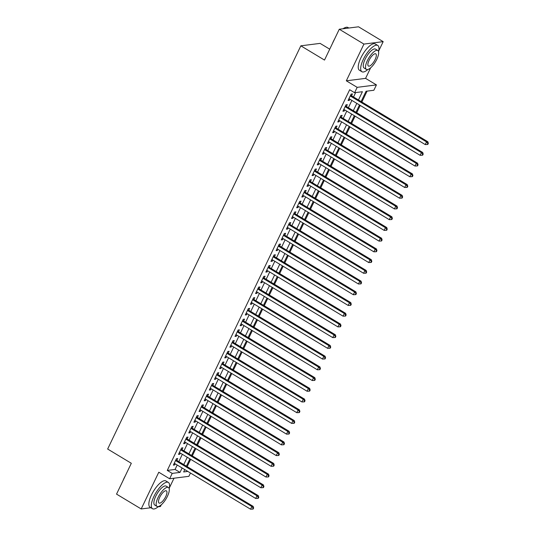 <?xml version="1.0" encoding="UTF-8"?>
<svg xmlns="http://www.w3.org/2000/svg" width="536" height="536" viewBox="0 0 536 536"><rect width="100%" height="100%" fill="white"/><g stroke="black" fill="none" stroke-linecap="round" stroke-linejoin="round"><path stroke-width="0.8" d="M190.474 473.013L188.886 476.323L169.631 478.762L172.203 473.395L180.009 472.41L182.126 467.988M158.093 506.815L160.445 506.52L161.249 504.845M169.343 487.954L174.012 478.206M329.72 49.178L320.099 43.383L300.843 45.821L107.656 449.041L131.313 463.285L116.54 494.118L141.189 508.959L150.891 507.733M300.843 45.821L324.501 60.072L339.275 29.239L358.53 26.8L383.18 41.641L363.924 44.079L346.323 80.809L357.17 87.341L376.426 84.902L373.853 90.262L366.048 91.254L361.11 101.559M346.323 80.809L365.579 78.37L370.624 67.851M378.718 50.953L383.18 41.641M365.579 78.37L376.426 84.902M187.178 466.628L190.682 459.325M192.317 455.908L195.821 448.599M197.456 445.182L200.96 437.872M202.595 434.455L206.092 427.152M207.734 423.735L211.231 416.425M212.872 413.008L216.37 405.705M218.011 402.288L221.509 394.978M223.144 391.561L226.648 384.258M228.282 380.841L231.787 373.532M233.421 370.115L236.925 362.805M238.56 359.388L242.064 352.085M243.699 348.668L247.197 341.358M248.838 337.941L252.335 330.638M253.977 327.221L257.474 319.912M259.109 316.495L262.613 309.192M264.248 305.775L267.752 298.465M269.387 295.048L272.891 287.738M274.526 284.321L278.03 277.018M279.665 273.601L283.162 266.291M284.804 262.875L288.301 255.572M289.942 252.155L293.44 244.845M295.081 241.428L298.579 234.125M300.214 230.708L303.718 223.398M305.353 219.981L308.857 212.671M310.491 209.254L313.995 201.951M315.63 198.534L319.134 191.225M320.769 187.808L324.267 180.505M325.908 177.088L329.406 169.778M331.047 166.361L334.544 159.058M336.179 155.641L339.683 148.331M341.318 144.914L344.822 137.605M346.457 134.188L349.961 126.885M351.596 123.468L355.1 116.158M356.735 112.741L360.232 105.438M361.874 102.021L367.093 91.12M339.275 29.239L363.924 44.079M176.84 460.404L177.738 458.528L176.438 458.695L173.356 465.127L174.656 464.96L175.205 463.821M181.979 449.677L182.876 447.801L181.577 447.969L178.495 454.401L179.795 454.24L180.344 453.094M187.118 438.957L188.015 437.081L186.716 437.242L183.634 443.681L184.933 443.513L185.483 442.374M192.257 428.231L193.154 426.355L191.855 426.522L188.773 432.954L190.072 432.793L190.622 431.648M197.395 417.511L198.293 415.635L196.993 415.795L193.911 422.234L195.211 422.067L195.754 420.928M202.534 406.784L203.432 404.908L202.132 405.075L199.044 411.507L200.35 411.34L200.893 410.201M207.667 396.064L208.571 394.181L207.265 394.349L204.183 400.781L205.489 400.62L206.032 399.481M212.805 385.337L213.71 383.461L212.403 383.622L209.321 390.061L210.621 389.893L211.171 388.754M217.944 374.61L218.842 372.734L217.542 372.902L214.46 379.334L215.76 379.173L216.31 378.027M223.083 363.89L223.981 362.014L222.681 362.175L219.599 368.614L220.899 368.446L221.448 367.307M228.222 353.164L229.12 351.288L227.82 351.455L224.738 357.887L226.038 357.726L226.587 356.581M233.361 342.444L234.259 340.568L232.959 340.729L229.877 347.167L231.177 347L231.72 345.861M238.5 331.717L239.398 329.841L238.098 330.009L235.016 336.44L236.316 336.273L236.858 335.134M243.639 320.997L244.537 319.114L243.237 319.282L240.148 325.714L241.455 325.553L241.997 324.414M248.771 310.27L249.675 308.394L248.369 308.555L245.287 314.994L246.587 314.826L247.136 313.687M253.91 299.544L254.808 297.668L253.508 297.835L250.426 304.267L251.726 304.106L252.275 302.961M259.049 288.824L259.947 286.948L258.647 287.108L255.565 293.547L256.865 293.38L257.414 292.241M264.188 278.097L265.086 276.221L263.786 276.388L260.704 282.82L262.004 282.653L262.553 281.514M269.327 267.377L270.224 265.501L268.925 265.662L265.843 272.1L267.142 271.933L267.692 270.794M274.466 256.65L275.363 254.774L274.064 254.942L270.981 261.374L272.281 261.206L272.824 260.067M279.604 245.93L280.502 244.048L279.202 244.215L276.114 250.647L277.42 250.486L277.963 249.347M284.737 235.204L285.641 233.328L284.335 233.488L281.253 239.927L282.559 239.76L283.102 238.62M289.875 224.477L290.78 222.601L289.474 222.768L286.392 229.2L287.691 229.04L288.241 227.894M295.014 213.757L295.912 211.881L294.612 212.042L291.53 218.48L292.83 218.313L293.38 217.174M300.153 203.03L301.051 201.154L299.751 201.322L296.669 207.754L297.969 207.586L298.519 206.447M305.292 192.31L306.19 190.434L304.89 190.595L301.808 197.027L303.108 196.866L303.657 195.727M310.431 181.583L311.329 179.707L310.029 179.875L306.947 186.307L308.247 186.139L308.79 185M315.57 170.863L316.468 168.981L315.168 169.148L312.086 175.58L313.386 175.419L313.929 174.274M320.709 160.137L321.607 158.261L320.307 158.422L317.218 164.86L318.525 164.693L319.067 163.554M325.841 149.41L326.746 147.534L325.439 147.702L322.357 154.134L323.657 153.973L324.206 152.827M330.98 138.69L331.878 136.814L330.578 136.975L327.496 143.414L328.796 143.246L329.345 142.107M336.119 127.963L337.017 126.087L335.717 126.255L332.635 132.687L333.935 132.519L334.484 131.38M341.258 117.243L342.156 115.367L340.856 115.528L337.774 121.96L339.074 121.799L339.623 120.66M346.397 106.517L347.295 104.641L345.995 104.808L342.913 111.24L344.213 111.073L344.762 109.934M358.457 99.964L362.41 91.716L354.598 92.701L349.673 89.733L167.272 470.427L175.078 469.442L177.195 465.02M178.836 461.603L182.334 454.293M183.969 450.877L187.473 443.574M189.108 440.157L192.612 432.847M194.246 429.43L197.75 422.127M199.385 418.71L202.889 411.4M204.524 407.983L208.022 400.68M209.663 397.263L213.16 389.953M214.802 386.536L218.299 379.227M219.934 375.81L223.438 368.507M225.073 365.09L228.577 357.78M230.212 354.363L233.716 347.06M235.351 343.643L238.855 336.333M240.49 332.916L243.987 325.613M245.629 322.196L249.126 314.887M250.768 311.47L254.265 304.16M255.906 300.743L259.404 293.44M261.039 290.023L264.543 282.713M266.178 279.296L269.682 271.993M271.317 268.576L274.821 261.267M276.455 257.85L279.96 250.547M281.594 247.13L285.092 239.82M286.733 236.403L290.231 229.093M291.872 225.676L295.37 218.373M297.004 214.956L300.508 207.646M302.143 204.229L305.647 196.926M307.282 193.509L310.786 186.2M312.421 182.783L315.925 175.48M317.56 172.063L321.057 164.753M322.699 161.336L326.196 154.026M327.838 150.609L331.335 143.306M332.977 139.889L336.474 132.58M338.109 129.163L341.613 121.86M343.248 118.443L346.752 111.133M348.387 107.716L351.891 100.406M353.526 96.996L355.643 92.567M351.536 95.79L352.433 93.914L351.134 94.081L348.052 100.513L349.351 100.353L349.894 99.207M169.631 478.762L158.79 472.229L141.189 508.959M167.272 470.427L172.203 473.395M354.598 92.701L357.17 87.341M184.779 469.59L183.654 471.948L187.821 471.419M359.475 104.976L355.971 112.285M354.336 115.702L350.832 123.005M349.197 126.422L345.7 133.732M344.058 137.149L340.561 144.459M338.92 147.876L335.422 155.179M333.781 158.596L330.283 165.905M328.648 169.322L325.144 176.625M323.51 180.042L320.005 187.352M318.371 190.769L314.867 198.072M313.232 201.489L309.728 208.799M308.093 212.216L304.595 219.525M302.954 222.943L299.457 230.245M297.815 233.663L294.318 240.972M292.683 244.389L289.179 251.692M287.544 255.109L284.04 262.419M282.405 265.836L278.901 273.139M277.266 276.556L273.762 283.866M272.127 287.283L268.63 294.592M266.988 298.009L263.491 305.312M261.849 308.729L258.352 316.039M256.711 319.456L253.213 326.759M251.578 330.176L248.074 337.486M246.439 340.903L242.935 348.206M241.3 351.623L237.796 358.932M236.162 362.349L232.658 369.659M231.023 373.076L227.525 380.379M225.884 383.796L222.386 391.106M220.745 394.523L217.248 401.826M215.613 405.243L212.109 412.553M210.474 415.97L206.97 423.273M205.335 426.69L201.831 433.999M200.196 437.416L196.692 444.726M195.057 448.143L191.56 455.446M189.918 458.863L186.421 466.173M183.761 464.571L187.265 457.262M188.9 453.845L192.404 446.542M194.039 443.125L197.543 435.815M199.178 432.398L202.675 425.095M204.316 421.678L207.814 414.368M209.455 410.951L212.953 403.648M214.588 400.231L218.092 392.922M219.727 389.505L223.231 382.195M224.865 378.778L228.37 371.475M230.004 368.058L233.508 360.748M235.143 357.331L238.641 350.028M240.282 346.611L243.78 339.301M245.421 335.884L248.918 328.581M250.56 325.164L254.057 317.855M255.692 314.438L259.196 307.128M260.831 303.711L264.335 296.408M265.97 292.991L269.474 285.681M271.109 282.264L274.613 274.961M276.248 271.544L279.745 264.235M281.387 260.818L284.884 253.515M286.526 250.098L290.023 242.788M291.658 239.371L295.162 232.061M296.797 228.644L300.301 221.341M301.935 217.924L305.44 210.615M307.074 207.198L310.579 199.895M312.213 196.478L315.711 189.168M317.352 185.751L320.85 178.448M322.491 175.031L325.989 167.721M327.63 164.304L331.127 156.994M332.762 153.577L336.266 146.274M337.901 142.857L341.405 135.548M343.04 132.131L346.544 124.828M348.179 121.411L351.683 114.101M353.318 110.684L356.815 103.381M175.078 469.442L180.009 472.41M348.4 99.776L349.351 100.353M343.261 110.503L344.213 111.073M338.129 121.23L339.074 121.799M332.99 131.95L333.935 132.519M327.851 142.677L328.796 143.246M322.712 153.397L323.657 153.973M317.573 164.123L318.525 164.693M312.434 174.85L313.386 175.419M307.296 185.57L308.247 186.139M302.157 196.297L303.108 196.866M297.024 207.017L297.969 207.586M291.885 217.743L292.83 218.313M286.747 228.463L287.691 229.04M281.608 239.19L282.559 239.76M276.469 249.917L277.42 250.486M271.33 260.637L272.281 261.206M266.191 271.363L267.142 271.933M261.059 282.083L262.004 282.653M255.92 292.81L256.865 293.38M250.781 303.53L251.726 304.106M245.642 314.257L246.587 314.826M240.503 324.984L241.455 325.553M235.364 335.704L236.316 336.273M230.225 346.43L231.177 347M225.087 357.15L226.038 357.726M219.954 367.877L220.899 368.446M214.815 378.597L215.76 379.173M209.677 389.324L210.621 389.893M204.538 400.05L205.489 400.62M199.399 410.77L200.35 411.34M194.26 421.497L195.211 422.067M189.121 432.217L190.072 432.793M183.989 442.944L184.933 443.513M178.85 453.664L179.795 454.24M173.711 464.39L174.656 464.96M350.236 95.957L426.542 141.906L425.256 144.586L348.949 98.637M350.591 95.207A1.226 1.112 -97.2 0 0 350.745 95.321L427.842 141.745L426.542 141.906L427.829 143.434L427.313 144.506L427.835 144.439L428.344 143.367L427.829 143.434M428.344 143.367L427.842 141.745M425.256 144.586L427.313 144.506M332.394 43.604A14.975 5.213 -58.9 0 1 333.412 41.279A14.975 5.213 -58.9 0 1 334.632 38.927M343.027 28.763A14.975 5.213 -58.9 0 1 345.278 27.564A14.975 5.213 -58.9 0 1 345.486 27.503M348.829 28.026L347.971 27.51A15.343 5.34 121.1 0 0 345.707 27.423A15.343 5.34 121.1 0 0 343.295 28.73M378.563 51.67A15.343 5.34 121.1 0 0 377.746 45.439A15.343 5.34 121.1 0 0 363.321 59.409A15.343 5.34 121.1 0 0 361.914 71.73A15.343 5.34 121.1 0 0 367.803 69.539M377.746 45.439L375.28 43.952A15.343 5.34 121.1 0 0 360.855 57.922A15.343 5.34 121.1 0 0 359.448 70.243L361.914 71.73M366.396 69.412L364.132 68.045A11.048 3.846 -58.9 0 1 365.143 59.174A11.048 3.846 -58.9 0 1 375.528 49.118L377.793 50.484A11.048 3.846 121.1 0 0 367.415 60.541A11.048 3.846 121.1 0 0 366.396 69.412A11.048 3.846 121.1 0 0 376.781 59.355A11.048 3.846 121.1 0 0 377.793 50.484M369.076 60.334A7.122 2.479 121.1 0 0 368.426 66.049A7.122 2.479 121.1 0 0 375.113 59.563A7.122 2.479 121.1 0 0 375.77 53.848A7.122 2.479 121.1 0 0 369.076 60.334M123.019 480.604A14.975 5.213 -58.9 0 1 124.037 478.28A14.975 5.213 -58.9 0 1 125.257 475.928M169.188 488.665A15.343 5.34 121.1 0 0 168.371 482.433A15.343 5.34 121.1 0 0 153.946 496.403A15.343 5.34 121.1 0 0 152.539 508.724A15.343 5.34 121.1 0 0 158.428 506.533M168.371 482.433L165.905 480.953A15.343 5.34 121.1 0 0 151.487 494.922A15.343 5.34 121.1 0 0 150.073 507.244L152.539 508.724M157.021 506.406L154.757 505.046A11.048 3.846 -58.9 0 1 155.768 496.175A11.048 3.846 -58.9 0 1 166.153 486.118L168.425 487.479A11.048 3.846 121.1 0 0 158.04 497.535A11.048 3.846 121.1 0 0 157.021 506.406A11.048 3.846 121.1 0 0 167.406 496.349A11.048 3.846 121.1 0 0 168.425 487.479M159.701 497.328A7.122 2.479 121.1 0 0 159.051 503.043A7.122 2.479 121.1 0 0 165.738 496.564A7.122 2.479 121.1 0 0 166.394 490.849A7.122 2.479 121.1 0 0 159.701 497.328M345.097 106.684L421.403 152.633L420.117 155.313L343.81 109.364M345.452 105.934A1.226 1.112 -97.2 0 0 345.606 106.041L422.703 152.465L421.403 152.633L422.69 154.16L422.174 155.232L422.696 155.165L423.206 154.093L422.69 154.16M423.206 154.093L422.703 152.465M420.117 155.313L422.174 155.232M339.958 117.404L416.264 163.353L414.978 166.039L338.672 120.084M340.313 116.654A1.226 1.112 -97.2 0 0 340.467 116.768L417.564 163.192L416.264 163.353L417.551 164.88L417.035 165.952L417.557 165.892L418.073 164.82L417.551 164.88M418.073 164.82L417.564 163.192M414.978 166.039L417.035 165.952M334.819 128.131L411.125 174.079L409.839 176.759L333.533 130.811M335.181 127.38A1.226 1.112 -97.2 0 0 335.328 127.488L412.425 173.912L411.125 174.079L412.412 175.607L411.896 176.679L412.418 176.612L412.934 175.54L412.412 175.607M412.934 175.54L412.425 173.912M409.839 176.759L411.896 176.679M329.68 138.851L405.987 184.806L404.7 187.486L328.394 141.537M330.042 138.1A1.226 1.112 -97.2 0 0 330.196 138.214L407.286 184.639L405.987 184.806L407.273 186.327L406.764 187.406L407.28 187.339L407.796 186.267L407.273 186.327M407.796 186.267L407.286 184.639M404.7 187.486L406.764 187.406M324.541 149.578L400.848 195.526L399.568 198.206L323.255 152.258M324.903 148.827A1.226 1.112 -97.2 0 0 325.057 148.934L402.147 195.365L400.848 195.526L402.134 197.054L401.625 198.126L402.141 198.059L402.657 196.987L402.134 197.054M402.657 196.987L402.147 195.365M399.568 198.206L401.625 198.126M319.402 160.304L395.709 206.253L394.429 208.933L318.123 162.984M319.764 159.554A1.226 1.112 -97.2 0 0 319.918 159.661L397.015 206.085L395.709 206.253L396.995 207.78L396.486 208.852L397.002 208.785L397.518 207.713L396.995 207.78M397.518 207.713L397.015 206.085M394.429 208.933L396.486 208.852M314.264 171.024L390.577 216.973L389.29 219.66L312.984 173.704M314.625 170.274A1.226 1.112 -97.2 0 0 314.779 170.388L391.876 216.812L390.577 216.973L391.863 218.5L391.347 219.572L391.87 219.505L392.379 218.433L391.863 218.5M392.379 218.433L391.876 216.812M389.29 219.66L391.347 219.572M309.131 181.751L385.438 227.7L384.151 230.38L307.845 184.431M309.486 181A1.226 1.112 -97.2 0 0 309.641 181.108L386.737 227.532L385.438 227.7L386.724 229.227L386.208 230.299L386.731 230.232L387.24 229.16L386.724 229.227M387.24 229.16L386.737 227.532M384.151 230.38L386.208 230.299M303.992 192.471L380.299 238.426L379.012 241.106L302.706 195.151M304.348 191.72A1.226 1.112 -97.2 0 0 304.502 191.834L381.599 238.259L380.299 238.426L381.585 239.947L381.069 241.019L381.592 240.959L382.108 239.887L381.585 239.947M382.108 239.887L381.599 238.259M379.012 241.106L381.069 241.019M298.854 203.198L375.16 249.146L373.873 251.826L297.567 205.878M299.215 202.447A1.226 1.112 -97.2 0 0 299.363 202.554L376.46 248.979L375.16 249.146L376.446 250.674L375.93 251.746L376.453 251.679L376.969 250.607L376.446 250.674M376.969 250.607L376.46 248.979M373.873 251.826L375.93 251.746M293.715 213.918L370.021 259.873L368.735 262.553L292.428 216.604M294.076 213.167A1.226 1.112 -97.2 0 0 294.224 213.281L371.321 259.705L370.021 259.873L371.307 261.401L370.791 262.473L371.314 262.406L371.83 261.334L371.307 261.401M371.83 261.334L371.321 259.705M368.735 262.553L370.791 262.473M288.576 224.644L364.882 270.593L363.602 273.273L287.289 227.324M288.938 223.894A1.226 1.112 -97.2 0 0 289.092 224.001L366.182 270.432L364.882 270.593L366.168 272.12L365.659 273.192L366.175 273.125L366.691 272.054L366.168 272.12M366.691 272.054L366.182 270.432M363.602 273.273L365.659 273.192M283.437 235.371L359.743 281.32L358.463 284L282.157 238.051M283.799 234.621A1.226 1.112 -97.2 0 0 283.953 234.728L361.05 281.152L359.743 281.32L361.03 282.847L360.52 283.919L361.036 283.852L361.552 282.78L361.03 282.847M361.552 282.78L361.05 281.152M358.463 284L360.52 283.919M278.298 246.091L354.611 292.04L353.325 294.726L277.018 248.771M278.66 245.341A1.226 1.112 -97.2 0 0 278.814 245.455L355.911 291.879L354.611 292.04L355.897 293.567L355.381 294.639L355.904 294.572L356.413 293.5L355.897 293.567M356.413 293.5L355.911 291.879M353.325 294.726L355.381 294.639M273.166 256.818L349.472 302.766L348.186 305.446L271.879 259.498M273.521 256.067A1.226 1.112 -97.2 0 0 273.675 256.175L350.772 302.599L349.472 302.766L350.758 304.294L350.243 305.366L350.765 305.299L351.274 304.227L350.758 304.294M351.274 304.227L350.772 302.599M348.186 305.446L350.243 305.366M268.027 267.538L344.333 313.493L343.047 316.173L266.74 270.218M268.382 266.787A1.226 1.112 -97.2 0 0 268.536 266.901L345.633 313.325L344.333 313.493L345.62 315.014L345.104 316.086L345.626 316.026L346.135 314.954L345.62 315.014M346.135 314.954L345.633 313.325M343.047 316.173L345.104 316.086M262.888 278.264L339.194 324.213L337.908 326.893L261.601 280.944M263.243 277.514A1.226 1.112 -97.2 0 0 263.397 277.621L340.494 324.052L339.194 324.213L340.481 325.741L339.965 326.813L340.487 326.746L341.003 325.674L340.481 325.741M341.003 325.674L340.494 324.052M337.908 326.893L339.965 326.813M257.749 288.984L334.055 334.94L332.769 337.62L256.463 291.671M258.111 288.234A1.226 1.112 -97.2 0 0 258.258 288.348L335.355 334.772L334.055 334.94L335.342 336.467L334.826 337.539L335.348 337.472L335.864 336.4L335.342 336.467M335.864 336.4L335.355 334.772M332.769 337.62L334.826 337.539M252.61 299.711L328.916 345.66L327.63 348.34L251.324 302.391M252.972 298.961A1.226 1.112 -97.2 0 0 253.126 299.075L330.216 345.499L328.916 345.66L330.203 347.187L329.694 348.259L330.21 348.192L330.725 347.12L330.203 347.187M330.725 347.12L330.216 345.499M327.63 348.34L329.694 348.259M247.471 310.438L323.778 356.386L322.498 359.066L246.185 313.118M247.833 309.687A1.226 1.112 -97.2 0 0 247.987 309.795L325.077 356.219L323.778 356.386L325.064 357.914L324.555 358.986L325.071 358.919L325.587 357.847L325.064 357.914M325.587 357.847L325.077 356.219M322.498 359.066L324.555 358.986M242.332 321.158L318.639 367.106L317.359 369.793L241.053 323.838M242.694 320.407A1.226 1.112 -97.2 0 0 242.848 320.521L319.945 366.946L318.639 367.106L319.925 368.634L319.416 369.706L319.932 369.639L320.448 368.567L319.925 368.634M320.448 368.567L319.945 366.946M317.359 369.793L319.416 369.706M237.193 331.885L313.506 377.833L312.22 380.513L235.914 334.565M237.555 331.134A1.226 1.112 -97.2 0 0 237.709 331.241L314.806 377.666L313.506 377.833L314.793 379.361L314.277 380.433L314.8 380.366L315.309 379.294L314.793 379.361M315.309 379.294L314.806 377.666M312.22 380.513L314.277 380.433M232.061 342.605L308.368 388.56L307.081 391.24L230.775 345.285M232.416 341.854A1.226 1.112 -97.2 0 0 232.57 341.968L309.667 388.392L308.368 388.56L309.654 390.081L309.138 391.153L309.661 391.092L310.17 390.02L309.654 390.081M310.17 390.02L309.667 388.392M307.081 391.24L309.138 391.153M226.922 353.331L303.229 399.28L301.942 401.96L225.636 356.011M227.277 352.581A1.226 1.112 -97.2 0 0 227.431 352.688L304.528 399.119L303.229 399.28L304.515 400.807L303.999 401.879L304.522 401.812L305.038 400.74L304.515 400.807M305.038 400.74L304.528 399.119M301.942 401.96L303.999 401.879M221.783 364.051L298.09 410.007L296.803 412.687L220.497 366.738M222.145 363.301A1.226 1.112 -97.2 0 0 222.293 363.415L299.39 409.839L298.09 410.007L299.376 411.534L298.86 412.606L299.383 412.539L299.899 411.467L299.376 411.534M299.899 411.467L299.39 409.839M296.803 412.687L298.86 412.606M216.645 374.778L292.951 420.727L291.664 423.407L215.358 377.458M217.006 374.028A1.226 1.112 -97.2 0 0 217.154 374.141L294.251 420.566L292.951 420.727L294.237 422.254L293.721 423.326L294.244 423.259L294.76 422.187L294.237 422.254M294.76 422.187L294.251 420.566M291.664 423.407L293.721 423.326M211.506 385.505L287.812 431.453L286.532 434.133L210.219 388.185M211.867 384.754A1.226 1.112 -97.2 0 0 212.022 384.861L289.112 431.286L287.812 431.453L289.098 432.981L288.589 434.053L289.105 433.986L289.621 432.914L289.098 432.981M289.621 432.914L289.112 431.286M286.532 434.133L288.589 434.053M206.367 396.225L282.673 442.173L281.393 444.86L205.087 398.905M206.729 395.474A1.226 1.112 -97.2 0 0 206.883 395.588L283.98 442.012L282.673 442.173L283.959 443.701L283.45 444.773L283.966 444.706L284.482 443.634L283.959 443.701M284.482 443.634L283.98 442.012M281.393 444.86L283.45 444.773M201.228 406.951L277.541 452.9L276.254 455.58L199.948 409.631M201.59 406.201A1.226 1.112 -97.2 0 0 201.744 406.308L278.841 452.732L277.541 452.9L278.827 454.428L278.311 455.5L278.834 455.433L279.343 454.361L278.827 454.428M279.343 454.361L278.841 452.732M276.254 455.58L278.311 455.5M196.096 417.671L272.402 463.627L271.115 466.307L194.809 420.351M196.451 416.921A1.226 1.112 -97.2 0 0 196.605 417.035L273.702 463.459L272.402 463.627L273.688 465.148L273.172 466.22L273.695 466.159L274.204 465.087L273.688 465.148M274.204 465.087L273.702 463.459M271.115 466.307L273.172 466.22M190.957 428.398L267.263 474.347L265.977 477.027L189.67 431.078M191.312 427.648A1.226 1.112 -97.2 0 0 191.466 427.755L268.563 474.186L267.263 474.347L268.549 475.874L268.034 476.946L268.556 476.879L269.065 475.807L268.549 475.874M269.065 475.807L268.563 474.186M265.977 477.027L268.034 476.946M185.818 439.118L262.124 485.073L260.838 487.753L184.531 441.805M186.173 438.374A1.226 1.112 -97.2 0 0 186.327 438.482L263.424 484.906L262.124 485.073L263.411 486.601L262.895 487.673L263.417 487.606L263.933 486.534L263.411 486.601M263.933 486.534L263.424 484.906M260.838 487.753L262.895 487.673M180.679 449.845L256.985 495.793L255.699 498.473L179.393 452.525M181.041 449.094A1.226 1.112 -97.2 0 0 181.188 449.208L258.285 495.633L256.985 495.793L258.272 497.321L257.756 498.393L258.278 498.326L258.794 497.254L258.272 497.321M258.794 497.254L258.285 495.633M255.699 498.473L257.756 498.393M175.54 460.571L251.846 506.52L250.56 509.2L174.254 463.251M175.902 459.821A1.226 1.112 -97.2 0 0 176.056 459.928L253.146 506.353L251.846 506.52L253.133 508.048L252.624 509.12L253.139 509.053L253.655 507.981L253.133 508.048M253.655 507.981L253.146 506.353M250.56 509.2L252.624 509.12M345.278 27.564L345.707 27.423"/></g></svg>
